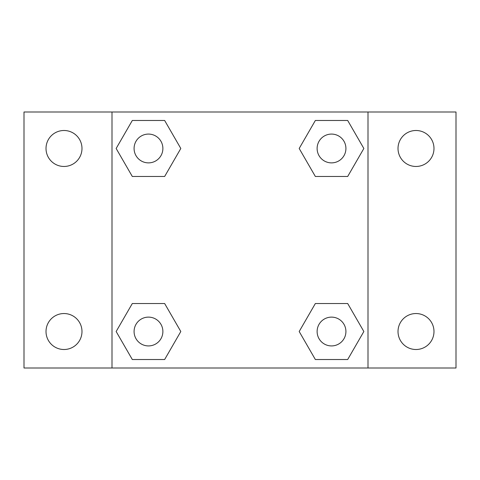 <?xml version="1.0" encoding="UTF-8"?>
<svg xmlns="http://www.w3.org/2000/svg" width="480" height="480" viewBox="0 0 480 480"><rect width="100%" height="100%" fill="white"/><g stroke="black" fill="none" stroke-linecap="round" stroke-linejoin="round"><path stroke-width="0.72" d="M64.002 349.506A17.982 17.982 0 0 0 79.572 322.53A17.982 17.982 0 0 0 48.426 322.53A17.982 17.982 0 0 0 64.002 349.506M415.998 349.506A17.982 17.982 0 0 0 431.574 322.53A17.982 17.982 0 0 0 400.428 322.53A17.982 17.982 0 0 0 415.998 349.506M415.998 166.464A17.982 17.982 0 0 0 431.574 139.488A17.982 17.982 0 0 0 400.428 139.488A17.982 17.982 0 0 0 415.998 166.464M64.002 166.464A17.982 17.982 0 0 0 79.572 139.488A17.982 17.982 0 0 0 48.426 139.488A17.982 17.982 0 0 0 64.002 166.464M456 367.998L24 367.998L24 112.002L456 112.002L456 367.998M132.312 303.522L164.646 303.522L180.81 331.518L164.646 359.52L132.312 359.52L116.148 331.518L132.312 303.522L164.646 303.522L132.312 303.522M315.354 120.48L347.688 120.48L363.852 148.482L347.688 176.478L315.354 176.478L299.19 148.482L315.354 120.48L347.688 120.48L315.354 120.48M112.002 367.998L112.002 112.002M367.998 112.002L367.998 367.998M132.312 120.48L164.646 120.48L180.81 148.482L164.646 176.478L132.312 176.478L116.148 148.482L132.312 120.48L164.646 120.48L132.312 120.48M315.354 303.522L347.688 303.522L363.852 331.518L347.688 359.52L315.354 359.52L299.19 331.518L315.354 303.522L347.688 303.522L315.354 303.522M347.688 359.52L315.354 359.52L347.688 359.52M345.918 331.518A14.4 14.4 0 0 0 324.318 319.05A14.4 14.4 0 0 0 324.318 343.992A14.4 14.4 0 0 0 345.918 331.518M164.646 359.52L132.312 359.52L164.646 359.52M162.882 331.518A14.4 14.4 0 0 0 141.282 319.05A14.4 14.4 0 0 0 141.282 343.992A14.4 14.4 0 0 0 162.882 331.518M347.688 176.478L315.354 176.478L347.688 176.478M345.918 148.482A14.4 14.4 0 0 0 324.318 136.008A14.4 14.4 0 0 0 324.318 160.95A14.4 14.4 0 0 0 345.918 148.482M164.646 176.478L132.312 176.478L164.646 176.478M162.882 148.482A14.4 14.4 0 0 0 141.282 136.008A14.4 14.4 0 0 0 141.282 160.95A14.4 14.4 0 0 0 162.882 148.482"/></g></svg>
